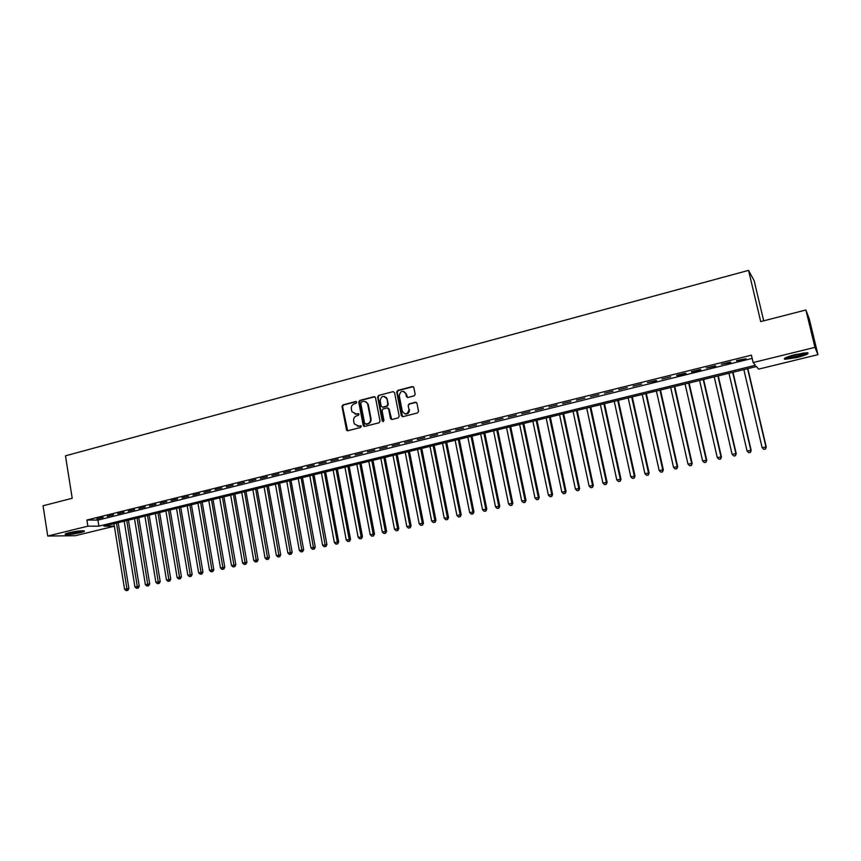 <?xml version="1.0" encoding="UTF-8"?>
<svg xmlns="http://www.w3.org/2000/svg" width="861" height="861" viewBox="0 0 861 861"><rect width="100%" height="100%" fill="white"/><g stroke="black" fill="none" stroke-linecap="round" stroke-linejoin="round"><path stroke-width="1.29" d="M356.723 402.195L355.701 401.506L342.958 404.874L342.011 406.478L346.542 430.123L347.866 430.748L360.662 427.476L361.276 426.152L358.65 426.077L354.312 423.913L353.634 420.964C353.387 418.392 354.409 416.67 356.691 415.809L358.348 415.379L358.972 414.066L356.346 413.99L351.998 411.795L351.331 408.91C351.084 406.338 352.106 404.616 354.398 403.755L356.045 403.325L356.723 402.195M356.346 401.613L343.507 404.993L342.56 406.596L347.661 430.78M360.92 425.743L358.65 426.077M358.628 413.657L356.346 413.99M797.006 357.519L784.909 359.295C782.94 358.52 786.427 356.938 795.392 354.538L807.553 352.752C809.491 353.548 805.971 355.141 797.006 357.519M80.536 532.625C73.842 534.1 68.826 534.724 65.49 534.509C64.414 534.197 65.597 533.605 69.02 532.733C75.746 531.248 80.773 530.624 84.098 530.839C85.174 531.151 83.991 531.754 80.536 532.625M414.173 395.834L415.185 394.295L413.85 387.536L412.344 386.557L397.696 390.42L396.717 392.056L401.344 415.702L402.84 416.692L417.553 412.936L418.564 411.407L416.95 403.228L415.443 402.227L409.136 403.863L408.146 405.456L408.964 409.632C407.522 414.615 405.305 415.142 402.291 411.203L399.235 395.63C400.569 390.539 402.787 389.968 405.875 393.897L406.381 396.49L407.888 397.481L414.173 395.834M416.283 402.324L409.632 403.992L408.146 405.456L408.943 409.492M114.341 526.189L75.391 535.693L47.742 536.048L43.05 505.762L72.206 498.282L65.479 455.824L748.543 270.376L760.704 321.594L805.896 309.992L814.958 347.349L817.95 354.657L758.584 369.132L756.432 366.528L103.966 526.157L114.33 526.136M47.742 536.048L87.887 526.179L98.918 526.157L755.398 365.29L753.138 362.556L814.958 347.349M753.138 362.556L751.405 355.173L86.907 520.022L87.887 526.179M375.493 397.653L374.018 396.673L359.715 400.451L358.757 402.065L363.224 425.452L364.687 426.443L379.066 422.773L380.035 421.147L375.493 397.653M378.592 395.468L393.068 391.637L394.553 392.605L399.181 416.25L398.202 417.876L391.959 419.479L390.485 418.564L388.591 408.824L387.127 407.91L383.016 408.986L382.047 410.611L383.974 420.555L382.252 420.997L377.624 397.093L378.592 395.468L393.068 391.637M103.137 517.375L96.927 518.914L103.137 517.375M113.555 514.792L107.302 516.342L113.555 514.792M124.049 512.198L117.742 513.759L124.049 512.198M134.607 509.583L128.257 511.154L134.607 509.583M145.24 506.946L138.847 508.528L145.24 506.946M155.949 504.298L149.513 505.891L155.949 504.298M166.733 501.619L160.254 503.233L166.733 501.619M177.603 498.928L171.07 500.553L177.603 498.928M188.537 496.227L181.962 497.852L188.537 496.227M199.558 493.493L192.939 495.14L199.558 493.493M210.654 490.748L203.982 492.395L210.654 490.748M221.826 487.983L215.11 489.64L221.826 487.983M233.083 485.195L226.314 486.863L233.083 485.195M244.416 482.386L237.604 484.076L244.416 482.386M255.835 479.555L248.98 481.256L255.835 479.555M267.34 476.714L260.431 478.425L267.34 476.714M278.932 473.841L271.968 475.563L278.932 473.841M290.598 470.945L283.581 472.689L290.598 470.945M302.351 468.04L295.291 469.783L302.351 468.04M314.2 465.101L307.086 466.866L314.2 465.101M326.136 462.153L318.957 463.928L326.136 462.153M338.158 459.171L330.925 460.958L338.158 459.171M350.266 456.179L342.99 457.977L350.266 456.179M362.47 453.155L355.13 454.963L362.47 453.155M374.761 450.109L367.367 451.939L374.761 450.109M387.149 447.042L379.701 448.882L387.149 447.042M399.622 443.953L392.132 445.804L399.622 443.953M412.204 440.832L404.648 442.705L412.204 440.832M424.871 437.7L417.262 439.584L424.871 437.7M437.646 434.536L429.973 436.441L437.646 434.536M450.507 431.35L442.78 433.266L450.507 431.35M463.476 428.143L455.684 430.07L463.476 428.143M476.542 424.904L468.685 426.852L476.542 424.904M489.715 421.642L481.794 423.601L489.715 421.642M502.985 418.36L495.01 420.329L502.985 418.36M516.363 415.045L508.324 417.036L516.363 415.045M529.838 411.709L521.744 413.71L529.838 411.709M543.431 408.34L535.262 410.363L543.431 408.34M557.132 404.95L548.898 406.984L557.132 404.95M570.929 401.527L562.631 403.583L570.929 401.527M584.845 398.083L576.483 400.15L584.845 398.083M598.879 394.607L590.442 396.695L598.879 394.607M613.021 391.109L604.519 393.208L613.021 391.109M627.271 387.579L618.704 389.699L627.271 387.579M641.649 384.017L633.007 386.159L641.649 384.017M656.136 380.433L647.429 382.585L656.771 380.831L656.136 380.433M670.741 376.817L661.969 378.991L670.741 376.817M685.474 373.168L676.617 375.353L677.198 375.773L686.034 373.588L685.474 373.168M700.327 369.487L691.394 371.694L691.943 372.124L700.843 369.918L700.327 369.487M715.297 365.774L706.3 368.002L715.782 366.226L715.297 365.774M730.397 362.04L721.324 364.289L730.838 362.492L730.397 362.04M86.907 520.022L97.95 520.098L752.159 358.402M736.898 360.996L746.024 358.736L736.467 360.533L736.898 360.996L736.768 360.458M763.696 320.819L754.139 280.632L748.543 270.376M386.697 398.804L386.449 397.534M805.896 309.992L809.243 318.807L817.95 354.657M97.95 520.098L98.918 526.157M346.692 430.349L346.585 429.79M363.74 426.27L363.59 425.517M354.958 414.087L356.885 414.109M357.347 426.173L359.188 426.184M374.847 396.76L360.242 400.569L359.285 402.184L364.461 426.486M361.394 401.915L360.716 403.045L364.698 423.763L367.432 423.827C369.746 422.977 370.779 421.244 370.521 418.65L367.647 403.97C366.754 401.915 365.258 401.075 363.138 401.452L361.394 401.915M365.182 401.495L368.185 404.089L371.048 418.769C371.295 421.352 370.273 423.074 367.959 423.935L366.205 424.387M387.934 407.996L389.097 408.943L391.68 419.511M379.12 395.597L378.151 397.222L383.188 421.707M386.686 398.998L386.632 398.794C383.5 395.102 381.326 395.748 380.131 400.709L381.208 406.284L382.661 407.156L386.772 406.08L387.741 404.455L387.149 398.923L384.544 396.426M387.192 399.127L388.257 404.573L387.278 406.209L383.177 407.275M403.766 391.335L406.37 394.026L407.533 397.513M405.047 413.937C407.91 414.238 409.384 412.839 409.459 409.75L409.438 409.61M413.226 386.654L398.202 390.56L397.222 392.196L402.55 416.735M113.943 523.714L124.576 589.258L128.902 588.537L118.183 522.681M127.17 590.398L126.136 590.624L127.869 590.334L127.17 590.398L116.493 523.09M126.136 590.624L124.576 589.258M128.902 588.537L127.869 590.334M82.57 530.753L66.835 533.336M69.547 532.604L79.793 530.925M66.06 533.605L80.353 531.668M806.24 352.709C804.863 354.28 791.926 357.692 787.255 357.724L785.802 357.627M784.855 358.122L785.985 358.144C794.186 357.283 801.3 355.475 807.327 352.73M787.837 356.788L804.023 352.902M124.188 521.206L134.94 586.954L139.267 586.233L128.429 520.162M137.545 588.095L136.501 588.332L138.234 588.041L137.545 588.095L126.761 520.571M136.501 588.332L134.94 586.954M139.267 586.233L138.234 588.041M134.51 518.677L145.38 584.641L149.706 583.919L138.761 517.644M147.984 585.781L146.94 586.018L148.673 585.728L147.984 585.781L137.103 518.042M146.94 586.018L145.38 584.641M149.706 583.919L148.673 585.728M144.906 516.137L155.884 582.305L160.211 581.584L149.147 515.104M158.499 583.457L157.445 583.683L159.177 583.403L158.499 583.457L147.522 515.502M157.445 583.683L155.884 582.305M160.211 581.584L159.177 583.403M155.367 513.576L166.464 579.948L170.779 579.238L159.608 512.543M169.09 581.11L168.024 581.347L169.757 581.057L169.09 581.11L158.004 512.93M168.024 581.347L166.464 579.948M170.779 579.238L169.757 581.057M165.904 511.003L177.108 577.591L181.434 576.87L170.144 509.96M179.745 578.743L178.679 578.979L180.412 578.7L179.745 578.743L168.552 510.347M178.679 578.979L177.108 577.591M181.434 576.87L180.412 578.7M176.516 508.399L187.838 575.202L192.154 574.491L180.756 507.366M190.485 576.364L189.409 576.601L191.142 576.321L190.485 576.364L179.185 507.753M189.409 576.601L187.838 575.202M192.154 574.491L191.142 576.321M187.203 505.794L198.633 572.802L202.959 572.091L191.433 504.75M201.291 573.975L200.215 574.212L201.937 573.921L201.291 573.975L189.883 505.138M200.215 574.212L198.633 572.802M202.959 572.091L201.937 573.921M197.955 503.158L209.514 570.391L213.829 569.681L202.195 502.124M212.183 571.564L211.085 571.801L212.818 571.51L212.183 571.564L200.656 502.501M211.085 571.801L209.514 570.391M213.829 569.681L212.818 571.51M208.792 500.51L220.459 567.959L224.786 567.248L213.022 499.477M223.139 569.132L222.041 569.369L223.774 569.089L223.139 569.132L211.515 499.843M222.041 569.369L220.459 567.959M224.786 567.248L223.774 569.089M219.706 497.841L231.491 565.505L235.817 564.794L223.935 496.808M234.181 566.678L233.073 566.925L234.805 566.646L234.181 566.678L222.439 497.174M233.073 566.925L231.491 565.505M235.817 564.794L234.805 566.646M230.683 495.15L242.598 563.04L246.924 562.33L234.913 494.117M245.299 564.224L244.19 564.472L245.912 564.181L245.299 564.224L233.449 494.472M244.19 564.472L242.598 563.04M246.924 562.33L245.912 564.181M241.747 492.449L253.791 560.554L258.106 559.844L245.977 491.416M256.503 561.738L255.373 561.985L257.105 561.706L256.503 561.738L244.524 491.771M255.373 561.985L253.791 560.554M258.106 559.844L257.105 561.706M252.886 489.715L265.059 558.046L269.375 557.347L257.116 488.682M267.782 559.241L266.641 559.489L268.374 559.209L267.782 559.241L255.685 489.037M266.641 559.489L265.059 558.046M269.375 557.347L268.374 559.209M264.112 486.971L276.403 555.528L280.718 554.828L268.331 485.938M279.136 556.723L277.995 556.97L279.717 556.69L279.136 556.723L266.932 486.282M277.995 556.97L276.403 555.528M280.718 554.828L279.717 556.69M275.412 484.205L287.832 552.988L292.148 552.288L279.631 483.182M290.577 554.183L289.425 554.441L291.147 554.161L290.577 554.183L278.254 483.516M289.425 554.441L287.832 552.988M292.148 552.288L291.147 554.161M286.788 481.428L299.348 550.437L303.653 549.727L291.007 480.395M302.093 551.632L300.941 551.89L302.663 551.61L302.093 551.632L289.651 480.729M300.941 551.89L299.348 550.437M303.653 549.727L302.663 551.61M298.25 478.619L310.939 547.854L315.244 547.155L302.469 477.586M313.705 549.06L312.543 549.318L314.265 549.038L313.705 549.06L301.135 477.92M312.543 549.318L310.939 547.854M315.244 547.155L314.265 549.038M309.799 475.799L322.617 545.261L326.922 544.561L314.007 474.766M325.393 546.477L324.22 546.735L325.942 546.455L325.393 546.477L312.704 475.089M324.22 546.735L322.617 545.261M326.922 544.561L325.942 546.455M321.433 472.947L334.38 542.645L338.685 541.956L325.641 471.925M337.168 543.861L335.984 544.13L337.706 543.84L324.349 472.237M335.984 544.13L334.38 542.645M338.685 541.956L337.706 543.84M333.142 470.084L346.23 540.019L350.535 539.32L337.351 469.062M349.028 541.235L347.844 541.504L349.555 541.225L336.091 469.363M347.844 541.504L346.23 540.019M350.535 539.32L349.555 541.225M344.949 467.2L358.165 537.361L362.47 536.672L349.146 466.167M360.974 538.588L359.78 538.857L361.502 538.577L347.909 466.468M359.78 538.857L358.165 537.361M362.47 536.672L361.502 538.577M356.831 464.294L370.198 534.692L374.492 534.003L361.028 463.261M373.017 535.919L371.812 536.188L373.523 535.908L359.812 463.562M371.812 536.188L370.198 534.692M374.492 534.003L373.523 535.908M368.799 461.367L382.306 532.001L386.6 531.312L372.996 460.334M385.147 533.239L383.92 533.508L385.642 533.228L385.351 531.323L371.812 460.624M383.92 533.508L382.306 532.001M386.6 531.312L385.642 533.228M380.863 458.407L394.51 529.289L398.804 528.6L385.05 457.385M397.362 530.527L396.135 530.796L397.847 530.527L397.578 528.611L383.888 457.665M396.135 530.796L394.51 529.289M398.804 528.6L397.847 530.527M393.014 455.437L406.812 526.555L411.095 525.867L397.201 454.414M409.664 527.804L408.426 528.073L410.148 527.793L409.901 525.877L396.071 454.694M408.426 528.073L406.812 526.555M411.095 525.867L410.148 527.793M405.251 452.445L419.199 523.811L423.472 523.122L409.438 451.422M422.062 525.049L420.825 525.328L422.536 525.049L422.31 523.111L408.329 451.691M420.825 525.328L419.199 523.811M423.472 523.122L422.536 525.049M417.585 449.431L431.673 521.034L435.957 520.345L421.761 448.409M434.557 522.283L433.298 522.562L435.009 522.283L434.816 520.335L420.685 448.667M433.298 522.562L431.673 521.034M435.957 520.345L435.009 522.283M430.016 446.385L444.254 518.247L448.527 517.558L434.181 445.363M447.139 519.495L445.88 519.775L447.591 519.506L447.408 517.536L433.126 445.621M445.88 519.775L444.254 518.247M448.527 517.558L447.591 519.506M442.532 443.329L456.922 515.427L461.195 514.749L446.698 442.306M459.828 516.686L458.547 516.966L460.258 516.697L460.108 514.717L445.675 442.554M458.547 516.966L456.922 515.427M461.195 514.749L460.258 516.697M455.135 440.24L469.686 512.596L473.948 511.908L459.3 439.218M472.603 513.856L471.322 514.135L473.023 513.866L472.893 511.875L458.31 439.465M471.322 514.135L469.686 512.596M473.948 511.908L473.023 513.866M467.846 437.13L482.547 509.734L486.809 509.055L472 436.118M485.475 511.003L484.183 511.283L485.895 511.014L485.787 509.012L471.042 436.355M484.183 511.283L482.547 509.734M486.809 509.055L485.895 511.014M480.653 433.998L495.516 506.849L499.767 506.182L484.808 432.986M498.454 508.13L497.152 508.41L498.853 508.141L498.767 506.128L483.871 433.212M497.152 508.41L495.516 506.849M499.767 506.182L498.853 508.141M493.557 430.844L508.571 503.954L512.822 503.276L497.701 429.833M511.531 505.224L510.218 505.515L511.918 505.246L511.854 503.222L496.797 430.048M510.218 505.515L508.571 503.954M512.822 503.276L511.918 505.246M506.548 427.659L521.734 501.027L525.985 500.359L510.691 426.647M524.704 502.307L523.38 502.598L525.081 502.329L525.038 500.295L509.82 426.862M523.38 502.598L521.734 501.027M525.985 500.359L525.081 502.329M519.657 424.451L535.004 498.078L539.244 497.41L523.789 423.44M537.974 499.369L536.651 499.66L538.34 499.391L538.329 497.346L522.939 423.655M536.651 499.66L535.004 498.078M539.244 497.41L538.34 499.391M532.851 421.223L548.371 495.107L552.601 494.451L536.984 420.222M551.363 496.399L550.018 496.7L551.707 496.431L551.729 494.365L536.166 420.416M550.018 496.7L548.371 495.107M552.601 494.451L551.707 496.431M546.154 417.972L561.835 492.115L566.064 491.459L550.276 416.961M564.838 493.418L563.492 493.719L565.182 493.45L565.225 491.373L549.501 417.154M563.492 493.719L561.835 492.115M566.064 491.459L565.182 493.45M559.564 414.69L575.417 489.102L579.636 488.445L563.675 413.689M578.431 490.404L577.064 490.705L578.753 490.436L578.829 488.348L562.933 413.872M577.064 490.705L575.417 489.102M579.636 488.445L578.753 490.436M573.071 411.386L589.096 486.067L593.315 485.41L577.182 410.385M592.131 487.369L590.754 487.67L592.443 487.412L592.54 485.303L576.472 410.557M590.754 487.67L589.096 486.067M593.315 485.41L592.443 487.412M586.696 408.06L602.894 482.999L607.102 482.343L590.797 407.049M605.94 484.312L604.551 484.614L606.23 484.356L606.359 482.235L590.108 407.221M604.551 484.614L602.894 482.999M607.102 482.343L606.23 484.356M600.418 404.702L616.788 479.911L620.996 479.254L604.508 403.701M619.845 481.224L618.456 481.536L620.135 481.277L620.286 479.136L603.862 403.852M618.456 481.536L616.788 479.911M620.996 479.254L620.135 481.277M614.248 401.312L630.801 476.8L634.998 476.144L618.338 400.311M633.879 478.124L632.469 478.436L634.148 478.167L634.331 476.015L617.724 400.462M632.469 478.436L630.801 476.8M634.998 476.144L634.148 478.167M628.186 397.9L644.932 473.658L649.119 473.012L632.265 396.91M648.01 474.981L646.589 475.304L648.268 475.035L648.473 472.872L631.694 397.05M646.589 475.304L644.932 473.658M649.119 473.012L648.268 475.035M642.241 394.467L659.171 470.504L663.347 469.858L646.31 393.466M662.26 471.828L660.828 472.151L662.507 471.882L662.744 469.708L645.772 393.606M660.828 472.151L659.171 470.504M663.347 469.858L662.507 471.882M656.405 391.002L673.517 467.308L677.693 466.673L660.473 390.001M676.628 468.642L675.185 468.965L676.854 468.707L677.123 466.511L659.967 390.13M675.185 468.965L673.517 467.308M677.693 466.673L676.854 468.707M670.687 387.504L687.982 464.101L692.158 463.455L674.744 386.514M691.114 465.435L689.661 465.758L691.329 465.5L691.62 463.293L674.271 386.632M689.661 465.758L687.982 464.101M692.158 463.455L691.329 465.5M685.076 383.984L702.576 460.861L706.73 460.215L689.123 382.994M705.708 462.206L704.244 462.529L705.912 462.271L706.235 460.043L688.692 383.102M704.244 462.529L702.576 460.861M706.73 460.215L705.912 462.271M699.595 380.433L717.278 457.589L721.432 456.954L703.62 379.443M720.431 458.945L718.957 459.268L720.614 459.01L720.969 456.771L703.233 379.54M718.957 459.268L717.278 457.589M721.432 456.954L720.614 459.01M714.221 376.86L732.098 454.296L736.241 453.661L718.246 375.87M735.272 455.652L733.776 455.986L735.434 455.727L735.832 453.467L717.891 375.956M733.776 455.986L732.098 454.296M736.241 453.661L735.434 455.727M728.966 373.243L747.047 450.981L751.179 450.346L732.98 372.264M750.232 452.337L748.726 452.671L750.383 452.412L750.803 450.142L732.668 372.339M748.726 452.671L747.047 450.981M751.179 450.346L750.383 452.412M743.839 369.606L762.114 447.623L766.247 446.999L747.843 368.626M765.311 448.99L763.804 449.334L765.451 449.076L765.903 446.784L747.574 368.691M763.804 449.334L762.114 447.623M766.247 446.999L765.451 449.076M356.239 401.635L355.701 401.506M358.542 413.678L358.004 413.56M346.961 429.854L346.413 429.757M342.56 406.596L342.011 406.478M343.507 404.993L342.958 404.874M363.762 425.549L363.224 425.452M347.091 430.22L346.542 430.123M368.185 404.089L367.647 403.97"/></g></svg>
